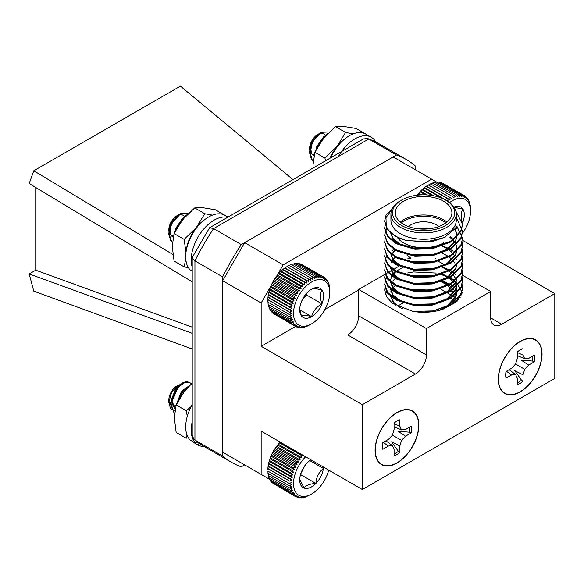 <?xml version="1.0" encoding="UTF-8"?>
<svg xmlns="http://www.w3.org/2000/svg" width="584" height="584" viewBox="0 0 584 584"><rect width="100%" height="100%" fill="white"/><g stroke="black" fill="none" stroke-linecap="round" stroke-linejoin="round"><path stroke-width="0.88" d="M396.974 412.508A30.952 17.87 120 0 0 392.266 415.815A30.952 17.87 120 0 0 375.607 444.679A30.952 17.87 120 0 0 393.82 464.609A30.952 17.87 120 0 0 418.808 426.999A30.952 17.87 120 0 0 396.974 412.508M520.154 341.392A30.952 17.87 120 0 0 515.446 344.699A30.952 17.87 120 0 0 498.78 373.563A30.952 17.87 120 0 0 517.001 393.492A30.952 17.87 120 0 0 541.989 355.882A30.952 17.87 120 0 0 520.154 341.392M462.36 240.207L554.8 293.577L554.8 378.41L362.336 489.531L362.336 404.697L261.15 346.276L261.15 302.972L222.657 280.751L222.657 452.191L269.574 479.281M554.8 293.577L501.678 324.244A15.556 8.979 -60 0 1 493.903 325.018A15.556 8.979 -60 0 1 490.684 317.893L501.678 324.244M390.681 270.983L358.7 289.452L426.451 328.566L490.684 291.482L490.684 317.893M426.451 328.566L426.451 354.977A15.556 8.979 -60 0 1 415.45 374.03L362.336 404.697M362.336 489.531L261.15 431.109L261.15 474.42M515.212 344.896A29.894 17.257 -60 0 1 519.526 341.888A29.894 17.257 -60 0 1 522.132 340.574L522.826 340.275A30.667 17.703 120 0 0 498.634 382.17A30.667 17.703 120 0 0 521.49 390.879A30.667 17.703 120 0 0 541.842 354.145A30.667 17.703 120 0 0 522.826 340.275M498.634 382.17L498.554 381.418A29.894 17.257 -60 0 1 498.838 373.264M392.032 416.012A29.894 17.257 -60 0 1 396.346 413.005A29.894 17.257 -60 0 1 398.952 411.691L399.646 411.391A30.667 17.703 -60 0 1 418.64 426.298A30.667 17.703 -60 0 1 397.872 462.28A30.667 17.703 -60 0 1 375.461 453.286A30.667 17.703 -60 0 1 375.293 450.3A30.667 17.703 -60 0 1 399.646 411.391M375.461 453.286L375.373 452.534A29.894 17.257 -60 0 1 375.213 449.622A29.894 17.257 -60 0 1 375.658 444.38M394.083 426.7L401.522 429.912L405.508 429.517L411.143 426.262A20.447 11.804 -60 0 1 411.143 432.941L409.377 432.196A19.914 11.498 120 0 0 409.574 427.167M409.377 432.196L397.762 431.109L405.508 436.197L411.143 432.941M401.522 429.912L399.865 426.262L399.865 419.757A20.447 11.804 -60 0 0 394.083 423.093L394.083 429.605L392.433 435.16L401.522 440.402L399.865 445.957L391.594 441.796L398.346 451.315L399.865 452.469A20.447 11.804 -60 0 1 394.083 455.805L394.083 449.293L392.433 445.643L385.936 440.818M394.083 453.994A19.914 11.498 120 0 0 398.346 451.315M394.083 423.568L399.865 426.262M392.433 435.16L388.448 439.365L382.812 442.621A20.447 11.804 -60 0 0 382.812 449.293L388.448 446.037L383.228 442.38M388.448 446.037L392.433 445.643M399.865 445.957L399.865 452.469M401.522 440.402L405.508 436.197M532.754 356.05A19.914 11.498 -60 0 1 532.557 361.08L534.316 361.825A20.447 11.804 120 0 0 534.316 355.145L528.681 358.401L524.695 358.795L517.263 355.583M509.117 369.701L515.614 374.526L517.263 378.176L517.263 384.688A20.447 11.804 120 0 0 523.045 381.345L523.045 374.84L524.695 369.285L528.681 365.08L520.943 359.992L532.557 361.08M523.045 381.345L521.519 380.199L514.774 370.679L523.045 374.84M521.519 380.199A19.914 11.498 -60 0 1 517.263 382.878M524.695 369.285L515.614 364.044L517.263 358.488L517.263 351.977A20.447 11.804 120 0 1 523.045 348.641L523.045 355.145L524.695 358.795M528.681 365.08L534.316 361.825M523.045 355.145L517.263 352.451M506.401 371.263L511.628 374.921L505.992 378.176A20.447 11.804 120 0 1 505.992 371.504L511.628 368.248L515.614 364.036M515.614 374.526L511.628 374.921M391.937 209.408L385.995 217.679L386.243 226.65L384.71 220.745L386.031 215.204L392.82 207.729M455.827 211.021L462.477 224.256L461.148 230.352L451.089 241.002L433.656 247.404L413.53 247.988L396.098 242.769L387.747 236.024L384.71 227.789L385.243 224.256M457.447 219.672L462.477 231.322L461.148 237.411L451.089 248.061L433.656 254.456L413.53 255.047L396.098 249.828L387.747 243.075L384.71 234.834L386.878 227.804M456.805 226.059L462.477 238.381L461.148 244.462L451.089 255.113L433.656 261.515L413.53 262.099L396.098 256.88L387.739 250.127L384.71 241.893L385.243 238.367M462.039 241.893L462.477 245.433L461.148 251.522L451.089 262.172L433.656 268.567L413.53 269.158L396.098 263.932L387.747 257.186L384.71 248.945L385.243 245.419M462.039 248.952L462.477 252.485L461.148 258.573L451.089 269.224L433.656 275.626L413.53 276.21L396.098 270.991L387.747 264.245L384.71 256.011L385.243 252.478M462.039 256.004L462.477 259.53L461.148 265.632L451.089 276.283L433.656 282.678L413.53 283.269L396.098 278.042L387.747 271.297L384.71 263.07L386.031 257.537L386.9 255.996M391.827 250.792L394.55 248.937M401.58 245.645L402.201 245.426M441.475 245.426L448.512 248.368M449.585 248.945L453.169 251.208M454.797 252.463L456.009 253.522M462.039 263.063L462.477 266.581L461.148 272.684L451.089 283.335L433.656 289.737L413.53 290.321L396.098 285.101L387.747 278.356L384.71 270.129L385.243 266.589M462.039 270.115L462.477 273.641L461.148 279.743L451.089 290.394L433.656 296.789L413.53 297.38L396.098 292.153L387.747 285.415L384.71 277.181L385.243 273.641M462.039 277.174L462.477 280.7L461.148 286.795L451.089 297.446L433.656 303.848L413.53 304.432L396.098 299.212L387.747 292.467L384.71 284.233L386.031 278.699L386.9 277.159M391.827 271.954L394.55 270.107M442.219 266.844L448.512 269.538M449.585 270.115L453.615 272.699M454.797 273.626L456.009 274.684M462.039 284.226L462.477 287.759L461.148 293.854L451.089 304.505L433.656 310.9L412.735 311.389A38.887 22.447 0 0 0 442.606 309.411L454.41 303.045L461.148 294.73L462.47 288.197M462.47 281.145L461.148 287.678L451.089 298.329L433.656 304.731L413.53 305.315L396.098 300.096L387.747 293.351L384.717 284.671M462.47 274.086L461.148 280.619L451.089 291.277L433.656 297.672L413.53 298.263L396.098 293.037L387.747 286.291L384.71 278.064L385.389 274.086M407.683 258.858L410.99 258.208M435.211 258.727L436.182 258.946M462.47 267.034L461.148 273.567L451.089 284.218L433.656 290.62L413.53 291.204L396.098 285.985L387.747 279.24L384.717 270.56M462.47 259.975L461.148 266.508L451.089 277.166L433.656 283.561L413.53 284.152L396.098 278.926L387.747 272.18L384.717 263.508M462.47 252.923L461.148 259.457L451.089 270.107L433.656 276.509L413.53 277.093L396.098 271.874L387.747 265.129L384.717 256.449M462.47 245.864L461.148 252.405L451.089 263.055L433.656 269.45L413.53 270.042L396.098 264.815L387.747 258.07L384.717 249.397M462.47 238.812L461.148 245.346L451.089 255.996L433.656 262.399L413.53 262.983L396.098 257.763L387.747 251.018L384.717 242.338M462.47 231.753L461.148 238.294L451.089 248.945L433.656 255.339L413.53 255.931L396.098 250.704L387.747 243.966L384.717 235.286M462.47 224.701L461.148 231.235L451.089 241.886L433.656 248.288L413.53 248.872L396.098 243.652L387.747 236.907L384.717 228.227M386.243 226.65A38.887 22.447 0 0 0 405.157 240.17L396.098 236.593L387.747 229.848L384.717 221.175M390.93 214.051L390.93 220.402A32.66 18.856 0 0 0 400.5 233.739A32.66 18.856 0 0 0 436.095 237.827A32.66 18.856 0 0 0 456.257 220.402L456.257 214.051A32.66 18.856 180 0 1 436.095 231.476A32.66 18.856 180 0 1 400.5 227.388A32.66 18.856 180 0 1 390.93 214.051A32.66 18.856 180 0 1 400.493 200.721L401.595 200.086A31.105 17.958 0 0 0 401.595 225.482A31.105 17.958 0 0 0 445.592 225.482A31.105 17.958 0 0 0 445.592 200.086A31.105 17.958 0 0 0 401.595 200.086M405.157 240.17L425.283 242.068L444.168 237.644L455.849 228.016L456.257 216.27M490.684 291.482L462.397 275.152M444.57 264.859L438.321 261.252M399.631 265.815L394.835 268.589M394.266 268.917L391.192 270.691M412.735 311.389L392.492 303.308L386.703 296.935L384.71 289.832L385.031 286.956M462.477 289.832L457.155 301.161L442.606 309.411M424.174 290.766L422.057 291.985M403.953 302.439L397.66 306.067M358.7 289.956L324.916 309.469M295.628 326.376L261.15 346.276M437.234 182.391L431.62 179.157L283.145 264.873L276.736 275.984M431.62 179.157L393.127 156.928L244.652 242.652L283.145 264.873M270.866 286.153L261.15 302.972M222.657 280.751L244.652 242.652M432.423 311.695L431.634 311.236M422.714 306.089L420.692 304.921M415.45 374.03L347.706 334.917A15.556 8.979 120 0 0 358.7 315.864L426.451 354.977M358.7 289.452L358.7 315.864M446.687 200.721L445.592 200.086L446.687 200.721A32.66 18.856 180 0 1 456.257 214.051M403.573 224.344A28.309 16.345 0 0 0 434.423 227.884A28.309 16.345 0 0 0 451.899 212.788A28.309 16.345 0 0 0 423.59 196.443A28.309 16.345 0 0 0 395.288 212.788A28.309 16.345 0 0 0 403.573 224.344M384.732 290.577L385.243 287.751M442.219 273.903L453.169 279.429M453.615 279.758L456.527 282.233M456.732 282.43L462.251 292.263M385.447 294.19L386.9 291.27M391.827 286.065L394.55 284.218M442.219 280.955L448.512 283.649M449.585 284.226L456.009 288.795M460.696 294.796L461.126 295.694M461.995 293.343L461.995 292L456.841 283.415M384.761 291.029L385.389 288.189M407.683 272.969L413.53 271.94L436.182 273.057M440.073 274.086L447.767 277.101M448.512 277.473L452.695 279.977M453.169 280.313L455.754 282.386M456.009 282.619L456.732 283.313M459.272 297.125L460.156 297.468M456.009 293.737L456.454 296.037L447.673 285.101M456.761 226.169L456.863 228.672L456.659 226.409M436.314 246.857L432.204 247.798L414.983 248.39L400.069 244.002L393.193 238.63L390.346 232.045L392.923 239.177L400.069 244.886L414.983 249.273L432.204 248.682L446.848 243.294M455.367 228.797L456.863 234.841L455.732 240.097L447.118 249.295L432.204 254.858L407.625 254.018M436.314 260.968L432.204 261.909L407.625 261.077M450.293 236.754L452.031 238.352M452.454 238.79L454.805 241.878M455.06 242.323L456.359 245.419M456.476 245.864L456.863 248.952L455.732 254.208L447.118 263.406L432.204 268.969L414.983 269.553L400.069 265.173L393.069 259.646L390.331 252.894M436.314 275.079L432.204 276.02L407.625 275.188M390.959 256.004L391.835 254.135M392.966 252.463L395.762 249.638M441.781 245.864L447.673 248.937M448.527 249.514L452.031 252.463M453.177 253.719L454.805 255.989M456.009 258.464L456.476 259.975M456.863 263.063L455.732 268.319L447.118 277.517L432.204 283.079L414.983 283.663L400.069 279.283L393.069 273.757L390.331 267.005M390.959 263.055L391.835 261.194M392.966 259.515L395.762 256.697M441.781 252.923L447.673 255.996M448.527 256.573L452.031 259.515M453.177 260.771L454.805 263.048M456.009 265.523L456.476 267.027M436.314 289.189L432.204 290.131L407.625 289.299M402.055 259.975L402.683 259.697M456.863 277.174L455.732 282.43L447.118 291.628L432.204 297.19L414.983 297.774L400.069 293.394L393.069 287.868L390.331 281.116M390.959 277.166L391.835 275.305M392.966 273.626L395.762 270.808M441.781 267.034L448.329 270.545M448.527 270.684L452.454 274.064M453.177 274.882L455.06 277.597M456.009 279.627L456.476 281.138M456.863 284.233L455.732 289.481L447.118 298.687L432.204 304.242L414.983 304.833L400.069 300.446L393.069 294.927L390.331 288.168M390.959 284.226L391.835 282.357M392.63 281.123L395.762 277.86M441.781 274.086L447.673 277.159M448.527 277.736L452.454 281.123M453.177 281.941L455.06 284.656M456.009 286.686L456.359 287.751M456.476 288.197L456.863 291.285L455.732 296.541L447.118 305.739L432.204 311.301L422.312 312.265M402.799 308.797L400.069 307.505L393.069 301.979L390.331 295.227M390.813 291.723L391.835 289.416M392.966 287.737L395.762 284.919M441.781 281.145L448.329 284.656M448.527 284.795L452.454 288.175M453.177 288.992L455.06 291.708M445.818 236.841L432.204 241.63L407.216 240.674M455.111 229.183L456.856 235.286M456.863 235.724L455.732 240.98L447.118 250.178L432.204 255.741L414.983 256.325L400.069 251.945L398.295 250.923M446.848 257.405L432.204 262.793L414.983 263.384L400.069 258.997L398.295 257.975M449.921 237.33L451.585 238.79M452.031 239.228L454.527 242.323M454.805 242.762L456.228 245.864M456.359 246.302L456.856 249.397M456.863 249.835L455.732 255.091L447.118 264.289L432.204 269.852L414.983 270.436L400.069 266.056L392.923 260.34L390.324 252.478M446.848 271.516L432.204 276.904L414.983 277.495L400.069 273.108L398.295 272.086M456.863 263.946L455.732 269.202L447.118 278.4L432.204 283.963L414.983 284.547L400.069 280.167L392.923 274.451L390.324 267.472M446.848 285.627L432.204 291.014L414.983 291.606L400.069 287.219L398.295 286.197M456.863 278.057L455.732 283.313L447.118 292.511L432.204 298.074L414.983 298.658L400.069 294.278L392.923 288.562L390.324 281.583M390.331 281.145L391.455 276.896L392.966 274.509M393.324 274.071L396.675 270.983M397.295 270.545L403.084 267.472M456.863 285.109L455.732 290.365L447.118 299.563L432.204 305.125L414.983 305.717L400.069 301.329L392.923 295.621L390.324 288.642M456.863 291.285L455.732 297.424L449.556 304.921L438.715 310.513M395.594 305.41L390.324 295.694L390.324 294.81M440.686 281.583L446.979 284.663M443.606 242.878A28.309 16.345 180 0 1 403.573 242.886A28.309 16.345 180 0 1 403.573 242.878A28.309 16.345 180 0 1 396.864 236.71M400.281 222.051A28.309 16.345 180 0 1 446.906 222.051M408.457 226.592A17.878 10.322 180 0 1 438.73 226.592M404.238 243.265L403.573 242.878L404.238 243.265A27.375 15.804 0 0 0 442.949 243.265M445.847 222.884A27.375 15.804 0 0 0 401.339 222.884M410.946 258.179A17.878 10.322 180 0 1 406.997 254.726M428.167 228.913A7.154 4.132 0 0 0 419.013 228.913M419.874 228.986A6.533 3.774 180 0 1 427.313 228.986M192.209 327.149L35.748 270.18L35.748 187.486M244.652 464.893L241.294 466.835A174.82 100.937 -60 0 1 231.476 462.316A174.82 100.937 -60 0 1 222.657 456.067L222.657 276.874A174.82 100.937 -60 0 1 241.294 244.587L396.485 154.994A174.82 100.937 -60 0 1 406.303 159.512A174.82 100.937 -60 0 1 415.122 165.754L415.122 169.63M209.598 227.731L363.416 138.926L367.759 138.525L368.767 138.992L213.583 228.585A174.82 100.937 120 0 0 194.939 260.873L192.209 257.858L192.34 257.303L209.598 227.731L213.583 228.585L241.294 244.587M222.657 456.067L194.939 440.066L194.939 260.873L222.657 276.874M367.759 138.525L378.585 143.511A174.82 100.937 120 0 0 368.767 138.992L396.485 154.994M194.034 439.431L203.765 446.315A174.82 100.937 120 0 1 194.939 440.066L194.034 439.431L192.209 435.467L192.209 257.858M35.748 270.18L29.2 273.954L192.209 333.311M192.209 349.02L33.784 291.153L29.2 273.954M192.209 281.838L29.2 183.537L33.784 170.776L172.879 254.493M292.971 179.595L180.419 86.118L33.784 170.776M267.983 468.594L267.903 468.755A27.039 15.615 -60 0 1 268.107 466.339L267.983 468.594L289.598 481.077L291.737 479.982L289.927 478.486L292.153 477.478L290.467 475.821L292.767 474.923L291.226 473.113L293.577 472.346L292.175 470.397L294.577 469.762L293.321 467.689L295.752 467.215L294.65 465.032L297.088 464.725L296.132 462.455L298.577 462.316L297.767 459.98L300.191 460.024L299.534 457.63L301.928 457.863L301.41 455.44L303.731 455.695M267.903 468.755L267.873 469.901A27.039 15.615 -60 0 1 267.903 468.755L289.598 481.077M267.903 471.062L267.99 473.456L289.606 485.932L291.533 484.705L289.489 483.567L291.533 482.399M268.114 473.244L268.319 475.661L289.934 488.144L291.744 486.881L289.606 485.932M268.531 475.259L268.866 477.697L290.482 490.173L292.161 488.903L289.934 488.144M269.312 477.953L269.625 479.53L291.241 492.013L292.781 490.743L290.482 490.173M270.261 479.895L270.582 481.143L292.197 493.619L293.599 492.378L291.241 492.013M271.443 481.639L271.735 482.515L293.351 494.998L294.599 493.801L292.197 493.619M272.874 483.172L294.679 496.123L295.781 494.991L293.351 494.998M280.123 442.227L278.298 444.227A27.039 15.615 -60 0 1 280.123 442.227L303.753 455.87M278.298 444.227L276.56 446.38A27.039 15.615 -60 0 1 278.298 444.227L301.928 457.863M276.56 446.38L274.947 448.673A27.039 15.615 -60 0 1 276.56 446.38L300.191 460.024M274.947 448.673L273.458 451.082A27.039 15.615 -60 0 1 274.947 448.673L298.577 462.316M273.458 451.082L272.122 453.571A27.039 15.615 -60 0 1 273.458 451.082L297.088 464.725M272.122 453.571L270.947 456.126A27.039 15.615 -60 0 1 272.122 453.571L295.752 467.215M268.523 463.835L268.107 466.339A27.039 15.615 -60 0 1 268.523 463.835A27.039 15.615 -60 0 1 269.136 461.28A27.039 15.615 -60 0 1 269.947 458.703A27.039 15.615 -60 0 1 270.947 456.126L268.523 463.835L292.153 477.478M174.47 413.925L171.032 403.756L177.857 387.688L183.741 382.987L189.107 382.345L191.165 383.688A17.418 10.059 120 0 0 189.851 382.659A17.418 10.059 120 0 0 183.055 382.593L177.171 387.294L170.345 403.354L174.463 414.005M189.975 385.206L182.668 390.47L175.901 405.851M188.785 386.389L183.354 390.864L177.207 402.763M176.054 405.318A11.585 6.687 -60 0 1 175.74 405.442A11.585 6.687 -60 0 1 168.878 401.142M168.82 402.434L168.82 400.091A11.585 6.687 -60 0 1 177.018 385.9L178.178 385.228L171.572 392.499L168.82 402.434L170.448 408.362L174.828 410.88M178.288 385.287A11.585 6.687 -60 0 1 180.887 384.79M185.011 388.696A11.585 6.687 -60 0 1 185.201 390.346M183.055 382.593L185.624 382.301M181.763 384.141L178.178 385.228M186.216 389.163A12.366 7.139 120 0 0 186.026 388.229M178.018 387.506L176.39 389.207L171.813 400.77L175.237 408.618M183.515 390.681L181.894 392.382L177.492 402.201M180.587 385.031L175.704 388.813L171.127 400.369L174.419 408.15L175.258 408.537M186.084 388.207L181.201 391.988L176.609 403.989M305.644 456.798A25.616 14.79 120 0 0 293.774 486.903A25.616 14.79 120 0 0 311.63 493.998A25.616 14.79 120 0 0 328.726 470.127M310.856 459.812A16.834 9.724 120 0 0 307.352 462.725A16.834 9.724 120 0 0 299.869 477.741A16.834 9.724 120 0 0 299.723 479.96A16.834 9.724 120 0 0 304.147 488.1A16.834 9.724 120 0 0 315.907 483.442A16.834 9.724 120 0 0 323.39 468.426A16.834 9.724 120 0 0 323.514 467.12M299.738 479.34L304.147 488.1C305.994 485.348 309.914 483.793 315.907 483.442C316.309 477.281 318.798 472.281 323.39 468.426L309.783 460.572M300.658 474.084L304.812 465.762M300.519 474.558L315.907 483.442M311.63 493.998L305.454 497.064L301.453 497.882L301.964 497.188L299.577 497.86L300.227 497.035L297.811 497.561L298.606 496.612L296.168 496.977L297.117 495.933L294.679 496.123M291.737 479.982L268.107 466.339M268.312 466.003L289.927 478.486M290.467 475.821L268.852 463.338M289.489 483.567L267.873 471.091M296.168 496.977L294.686 496.115M297.811 497.561L296.672 496.904M299.577 497.86L298.716 497.364M301.453 497.882L300.826 497.517M303.424 497.612L302.979 497.356M301.41 455.44L279.794 442.957M299.534 457.63L277.918 445.147M297.767 459.98L276.152 447.497M296.132 462.455L274.517 449.972M294.65 465.032L273.027 452.556M293.321 467.689L271.706 455.213M294.577 469.762L270.947 456.126M292.175 470.397L270.56 457.914M293.577 472.346L269.947 458.703M291.226 473.113L269.604 460.637M292.767 474.923L269.136 461.28M338.413 156.519A32.507 18.768 -60 0 1 371.22 137.225A32.507 18.768 -60 0 1 375.694 141.934M330.632 157.848A32.507 18.768 -60 0 1 365.715 134.05L371.22 137.225M345.049 138.7A29.164 16.834 120 0 0 337.085 146.336A29.164 16.834 120 0 0 330.026 158.206M366.175 134.291L356.109 128.48L343.961 126.494L335.486 126.633L323.339 138.401L314.871 152.293L313.024 164.973L313.119 167.966M353.167 133.867L345.553 132.444L335.486 126.633M345.553 132.444L337.085 146.336L324.93 158.103L314.871 152.293M324.93 158.103L325.492 160.819M447.001 200.903L448.03 201.261L447.891 198.859L450.016 199.83L449.994 197.465L452.023 198.626L452.096 196.333L454.016 197.677L454.184 195.457L455.98 196.976L456.228 194.859L457.892 196.538L458.214 194.545L459.739 196.37L460.104 194.508L461.491 196.472L461.9 194.757L463.134 196.844L463.557 195.29L464.645 197.487L465.083 196.1L443.358 183.632M463.557 195.29L441.358 182.901M461.9 194.757L440.278 182.281L439.299 182.5M460.104 194.508L438.489 182.025L437.19 182.405M458.214 194.545L436.598 182.062L435.029 182.617M456.228 194.859L434.613 182.383L432.35 183.332M454.184 195.457L432.569 182.982L430.386 184.033M452.096 196.333L430.481 183.85L426.393 186.186A27.039 15.615 -60 0 1 427.773 185.332L428.393 184.989L452.023 198.626M426.393 186.186L424.4 187.625A27.039 15.615 -60 0 1 426.393 186.186L450.016 199.83M424.4 187.625L422.458 189.274A27.039 15.615 -60 0 1 424.4 187.625L448.03 201.261M422.458 189.274L420.568 191.121A27.039 15.615 -60 0 1 422.458 189.274L433.788 195.815M420.568 191.121L418.75 193.151A27.039 15.615 -60 0 1 420.568 191.121L427.181 194.947M417.129 195.217A27.039 15.615 -60 0 1 418.75 193.151L417.042 195.333M329.354 131.911L321.492 132.312L313.572 140.642A17.418 10.059 120 0 0 309.6 152.942L311.513 159.542L313.177 161.301M327.69 133.539L326.434 134.232L316.491 147.737L315.659 150.628M313.572 140.642L311.681 144.963L310.294 153.337L312.199 159.936L313.192 161.118M325.755 135.576L317.711 146.73M314.28 154.49A11.585 6.687 -60 0 1 309.812 150.657M309.783 150.526A11.585 6.687 -60 0 1 309.615 149.227M309.6 148.643A11.585 6.687 -60 0 1 309.6 148.336A11.585 6.687 -60 0 1 317.791 134.451L318.346 134.13A12.366 7.139 120 0 0 313.447 138.693L309.6 149.905L309.6 148.643M319.506 133.67A11.585 6.687 -60 0 1 325.346 135.897M309.6 152.942L312.498 141.51L318.725 133.911L321.492 132.312M312.141 143.277L311.491 145.518M324.354 137.167L317.324 147.423M313.447 138.693L311.279 143.401L310.52 146.737M310.425 147.803L311.914 154.191L313.688 155.826M325.492 135.868L323.572 136.831L316.776 146.577L316.024 149.898M462.324 233.417A25.616 14.79 120 0 0 470.521 211.174A25.616 14.79 120 0 0 449.563 202.619M462.44 223.241A16.834 9.724 120 0 0 462.521 223.052A16.834 9.724 120 0 0 462.908 209.087A16.834 9.724 120 0 0 453.958 207.108M462.418 222.993L462.521 223.052C460.572 217.197 460.703 212.539 462.908 209.087L454.323 207.342M465.083 196.1L466.017 198.377L466.441 197.173L467.222 199.524L467.623 198.509L468.259 200.903L468.616 200.078L469.113 202.502L469.405 201.874L470.368 206.05L470.521 211.174M469.405 201.874L468.93 201.597M468.616 200.078L467.945 199.691M467.623 198.509L466.711 197.983M466.441 197.173L465.244 196.487M449.994 197.465L428.379 184.989M447.891 198.859L426.276 186.376M442.183 198.385L424.203 188.004M431.934 195.479L422.174 189.851M425.356 194.852L420.224 191.888M421.706 194.859L418.75 193.151M419.83 194.954L418.37 194.114M310.673 324.346L306.469 326.522L300.483 327.733L301.067 326.967L298.658 327.566L299.388 326.682L296.949 327.12L297.833 326.12L295.387 326.398L296.416 325.303L293.978 325.405L295.154 324.237L292.737 324.149L294.066 322.93L291.686 322.653L293.161 321.397L290.832 320.923L292.438 319.652L290.175 318.988L291.92 317.718L289.737 316.864L291.613 315.615L289.518 314.572L291.504 313.367L289.518 312.133L291.613 311.002L289.737 309.593L291.92 308.534L290.175 306.958L292.438 306.009L290.832 304.264L293.161 303.432L291.686 301.548L294.066 300.848L292.737 298.833L295.154 298.285L293.978 296.154L296.416 295.76L295.387 293.533L297.833 293.307L296.949 291L299.388 290.956L298.658 288.584L301.067 288.73L300.483 286.313L302.848 286.649L302.41 284.218L304.717 284.744L304.41 282.306L306.651 283.028L306.469 280.612L308.629 281.524L308.564 279.145L310.622 280.254L310.673 277.933L312.623 279.218L312.768 276.977L314.601 278.437L314.827 276.29L316.535 277.918L316.835 275.889L318.404 277.67L318.754 275.765L320.185 277.692L320.579 275.925L321.864 277.977L322.288 276.371L323.419 278.539L323.85 277.101L301.972 264.647M322.288 276.371L300.665 263.895L299.957 264.019M320.579 275.925L298.964 263.45L297.877 263.712M318.754 275.765L297.139 263.282L295.752 263.712M316.835 275.889L295.212 263.406L292.905 264.275M314.827 276.29L293.212 263.815L290.971 264.793M312.768 276.977L291.153 264.494L288.992 265.574M310.673 277.933L289.058 265.45L284.999 267.881A27.039 15.615 -60 0 1 286.992 266.611L308.564 279.145M286.992 266.611A27.039 15.615 -60 0 1 286.999 266.611L310.622 280.254M284.999 267.881L283.021 269.385A27.039 15.615 -60 0 1 284.999 267.881L308.629 281.524M283.021 269.385L281.087 271.1A27.039 15.615 -60 0 1 283.021 269.385L306.651 283.028M281.087 271.1L279.218 273.005A27.039 15.615 -60 0 1 281.087 271.1L304.717 284.744M279.218 273.005L277.437 275.086A27.039 15.615 -60 0 1 279.218 273.005L302.848 286.649M277.437 275.086L275.757 277.312A27.039 15.615 -60 0 1 277.437 275.086L301.067 288.73M275.757 277.312L274.203 279.663A27.039 15.615 -60 0 1 275.757 277.312L299.388 290.956M274.203 279.663L272.786 282.116A27.039 15.615 -60 0 1 274.203 279.663L297.833 293.307M272.786 282.116L271.531 284.642A27.039 15.615 -60 0 1 272.786 282.116L296.416 295.76M271.531 284.642L270.436 287.211A27.039 15.615 -60 0 1 271.531 284.642L295.154 298.285M270.436 287.211L269.531 289.788A27.039 15.615 -60 0 1 270.436 287.211L294.066 300.848M269.531 289.788L268.808 292.365A27.039 15.615 -60 0 1 269.531 289.788L293.161 303.432M268.808 292.365L268.297 294.891A27.039 15.615 -60 0 1 268.808 292.365L292.438 306.009M268.297 294.891L267.983 297.358A27.039 15.615 -60 0 1 268.297 294.891L291.92 308.534M267.983 297.358L267.873 299.723A27.039 15.615 -60 0 1 267.983 297.358L291.613 311.002M291.504 313.367L267.873 299.723L267.903 302.089L289.518 314.572M267.983 301.972L268.122 304.381L289.737 316.864M268.297 304.074L268.56 306.505L290.175 318.988M268.808 306.009L269.209 308.447L290.832 320.923M269.75 308.753L270.071 310.17L291.686 322.653M270.808 310.6L271.122 311.673L292.737 324.149M272.115 312.243L272.363 312.922L293.978 325.405M273.662 313.674L295.387 326.398M188.552 213.204L180.704 213.598L172.506 222.402A17.418 10.059 120 0 0 168.82 234.68L170.929 241.104L172.389 242.579M186.953 214.766L185.267 215.73L175.514 229.527L174.835 231.994M172.506 222.402L170.703 226.753L169.506 235.082L171.616 241.506L172.411 242.397M185.062 216.752L176.843 228.161M173.499 235.768A11.585 6.687 -60 0 1 169.031 231.936M168.995 231.775A11.585 6.687 -60 0 1 168.834 230.498M168.82 229.921A11.585 6.687 -60 0 1 177.018 215.73L177.565 215.408A12.366 7.139 120 0 0 172.441 220.292L168.82 231.162L168.82 229.921M178.726 214.948A11.585 6.687 -60 0 1 184.559 217.146M168.82 234.68L171.579 223.03L177.886 215.226L180.704 213.598M171.251 224.796L170.689 226.796M183.624 218.387L176.492 228.797M172.441 220.292L170.36 225.044L169.703 228.11M169.615 229.213L171.273 235.673L172.886 237.089M184.734 217.109L182.515 218.263L175.857 228.22L175.207 231.235M293.518 313.367A25.616 14.79 120 0 0 311.63 323.828A25.616 14.79 120 0 0 329.748 292.453A25.616 14.79 120 0 0 311.63 281.992A25.616 14.79 120 0 0 293.518 313.367M299.753 308.827L301.322 315.74A16.834 9.724 120 0 0 311.63 316.659A16.834 9.724 120 0 0 321.945 303.833A16.834 9.724 120 0 0 321.945 290.08A16.834 9.724 120 0 0 311.63 289.16A16.834 9.724 120 0 0 301.322 301.986A16.834 9.724 120 0 0 299.723 309.783A16.834 9.724 120 0 0 301.322 315.74C302.651 314.842 306.089 315.148 311.63 316.659C312.966 311.221 316.397 306.943 321.945 303.833C319.864 298.044 319.864 293.467 321.945 290.08C316.455 288.576 313.024 288.27 311.63 289.16M301.913 300.577L306.476 294.905L306.476 293.497M299.847 309.856L311.63 316.659M306.476 294.905L321.945 303.833M323.85 277.101L324.835 279.349L325.259 278.094L326.091 280.422L326.5 279.342L327.186 281.729L327.551 280.846L328.091 283.262L328.405 282.568L329.5 286.635L329.748 292.453M329.062 284.51L328.697 284.298M328.405 282.568L327.872 282.262M327.551 280.846L326.814 280.415M326.5 279.342L325.507 278.772M325.259 278.094L323.959 277.342M306.469 280.612L284.853 268.129M304.41 282.306L282.795 269.83M302.41 284.218L280.787 271.735M300.483 286.313L278.867 273.838M298.658 288.584L277.042 276.108M296.949 291L275.334 278.517M295.387 293.533L273.772 281.05M293.978 296.154L272.363 283.671M292.737 298.833L271.122 286.357M291.686 301.548L270.071 289.073M290.832 304.264L269.209 291.788M290.175 306.958L268.56 294.475M289.737 309.593L268.122 297.11M289.518 312.133L267.903 299.658M296.949 327.12L295.65 326.368M298.658 327.566L297.665 326.996M300.483 327.733L299.745 327.303M302.41 327.609L301.87 327.303M304.41 327.201L304.045 326.996M228.016 217.095L224.942 215.328A32.507 18.768 -60 0 0 193.727 231.972A32.507 18.768 -60 0 0 190.15 269.866L192.209 271.056M192.209 267.107A32.507 18.768 -60 0 1 200.779 232.833A32.507 18.768 -60 0 1 227.585 217.35M196.757 441.635L195.647 443.219A32.507 18.768 -60 0 1 192.209 421.75M192.209 404.668A32.507 18.768 -60 0 0 190.15 440.044L195.647 443.219M204.086 446.497A32.507 18.768 -60 0 1 198.042 445.037L199.034 443.3M192.727 441.533L192.537 441.862L198.042 445.037M204.349 219.92A29.164 16.834 120 0 0 196.304 227.607A29.164 16.834 120 0 0 186.113 251.5M225.395 215.562L215.328 209.751L203.174 207.765L194.706 207.911L182.558 219.672L174.083 233.563L172.243 246.244L174.083 261.055L184.15 266.866L188.435 267.72M212.401 215.138L204.772 213.722L194.706 207.911M204.772 213.722L196.304 227.607L184.15 239.374L174.083 233.563M185.77 258.697L184.15 266.866M184.15 239.374L185.968 252.595M192.209 383.119L184.632 391.046L176.164 404.938L174.317 417.618L176.164 432.43L186.223 438.241L187.041 435.073M191.172 406.574L186.223 410.749L176.164 404.938M186.223 410.749L187.289 416.334M458.725 299.446L452.089 295.613M451.527 295.292L446.921 292.635M446.176 292.197L440.278 288.795M384.71 220.73L384.71 221.613M384.71 227.789L384.71 228.672M384.71 234.841L384.71 235.724M384.71 241.9L384.71 242.783M384.71 248.952L384.71 249.835M384.71 256.011L384.71 256.894M384.71 263.063L384.71 263.946M384.71 270.122L384.71 271.005M384.71 277.174L384.71 278.057M384.71 284.233L384.71 285.109M462.477 224.263L462.477 225.139M462.477 231.315L462.477 232.198M462.477 238.367L462.477 239.25M462.477 245.426L462.477 246.309M462.477 252.485L462.477 253.361M462.477 259.537L462.477 260.42M462.477 266.589L462.477 267.472M462.477 273.648L462.477 274.531M462.477 280.7L462.477 281.583M462.477 287.759L462.477 288.642M390.324 231.315L390.324 232.198M442.11 295.117L441.541 294.789M441.475 244.054L441.475 245.995M378.585 143.511L406.303 159.512M203.765 446.315L231.476 462.316M174.412 408.143L175.098 408.537M311.63 323.828L310.622 324.405"/></g></svg>

